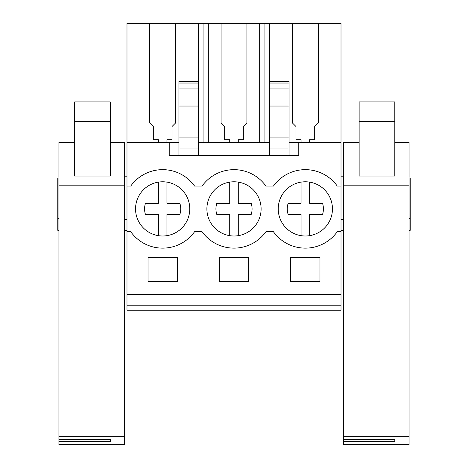 <?xml version="1.0" encoding="UTF-8"?>
<svg xmlns="http://www.w3.org/2000/svg" width="468" height="468" viewBox="0 0 468 468"><rect width="100%" height="100%" fill="white"/><g stroke="black" fill="none" stroke-linecap="round" stroke-linejoin="round"><path stroke-width="0.7" d="M126.986 305.224L341.014 305.224L341.014 310.202L126.986 310.202L126.986 142.541L169.223 142.541L169.223 155.388L298.777 155.388L298.777 142.541L341.014 142.541L341.014 186.065L337.258 186.065A39.242 39.242 0 0 0 273.429 186.065L265.912 186.065A39.242 39.242 0 0 0 202.088 186.065L194.571 186.065A39.242 39.242 0 0 0 130.742 186.065L126.986 186.065M158.377 142.541L158.377 139.692L153.311 139.692L153.311 126.535L149.742 122.967L149.742 23.4L126.986 23.4L126.986 142.541M126.986 294.507L341.014 294.507L341.014 186.065M290.716 257.406L290.716 281.666L319.972 281.666L319.972 257.406L290.716 257.406M219.375 257.406L248.625 257.406L248.625 281.666L219.375 281.666L219.375 257.406M148.028 257.406L177.284 257.406L177.284 281.666L148.028 281.666L148.028 257.406M126.986 231.724L130.742 231.724A39.242 39.242 0 0 0 194.571 231.724L202.088 231.724A39.242 39.242 0 0 0 265.912 231.724L273.429 231.724A39.242 39.242 0 0 0 337.258 231.724L341.014 231.724M141.295 192.202A27.109 27.109 0 0 1 179.349 187.528A27.109 27.109 0 0 1 184.018 225.582A27.109 27.109 0 0 1 145.963 230.256A27.109 27.109 0 0 1 141.295 192.202M212.636 192.202A27.109 27.109 0 0 1 250.69 187.528A27.109 27.109 0 0 1 255.364 225.582A27.109 27.109 0 0 1 217.31 230.256A27.109 27.109 0 0 1 212.636 192.202M326.705 225.582A27.109 27.109 0 0 1 288.651 230.256A27.109 27.109 0 0 1 283.982 192.202A27.109 27.109 0 0 1 322.037 187.528A27.109 27.109 0 0 1 326.705 225.582M169.223 142.541L178.922 142.541M198.327 142.541L269.673 142.541M289.078 142.541L298.777 142.541M264.935 142.541L264.935 23.4L341.014 23.4L341.014 142.541M149.742 23.4L198.327 23.4L198.327 155.388M264.935 23.4L198.327 23.4M341.014 294.507L341.014 305.224M126.986 176.787L124.558 176.787L124.558 156.552M57.78 178.01L58.921 177.992L57.78 178.01L57.78 218.369L58.921 218.386L57.78 218.369L57.78 230.297L58.921 230.297M126.986 219.597L124.558 219.597M126.986 230.297L124.558 230.297L124.558 333.134M269.673 23.4L269.673 155.388M259.67 23.4L259.67 142.541M238.282 142.541L238.282 139.692L243.348 139.692L243.348 126.535L246.911 122.967L246.911 23.4M221.089 23.4L221.089 122.967L224.652 126.535L224.652 139.692L229.718 139.692L229.718 142.541M208.33 23.4L208.33 142.541M203.065 142.541L203.065 23.4M175.57 23.4L175.57 122.967L172.002 126.535L172.002 139.692L166.936 139.692L166.936 142.541M198.327 81.502L178.922 81.502L178.922 155.388M269.673 81.502L289.078 81.502L289.078 155.388M318.258 23.4L318.258 122.967L314.689 126.535L314.689 139.692L309.623 139.692L309.623 142.541M292.43 23.4L292.43 122.967L295.998 126.535L295.998 139.692L301.064 139.692L301.064 142.541M343.442 176.787L341.014 176.787M410.22 178.01L409.079 177.992L410.22 178.01L410.22 218.369L409.079 218.386L410.22 218.369L410.22 230.297L409.079 230.297M343.442 219.597L341.014 219.597M343.442 230.297L341.014 230.297M269.673 148.964L289.078 148.964M178.922 148.964L198.327 148.964M178.922 137.902L198.327 137.902M269.673 137.902L289.078 137.902M158.377 235.661L158.377 214.438L145.454 214.438A18.076 18.076 0 0 1 145.454 203.346L158.377 203.346L158.377 182.122M166.936 182.122L166.936 203.346L179.864 203.346A18.076 18.076 0 0 1 179.864 214.438L166.936 214.438L166.936 235.661M145.454 203.346L158.377 203.346M229.718 235.661L229.718 214.438L216.795 214.438A18.076 18.076 0 0 1 216.795 203.346L229.718 203.346L229.718 182.122M238.282 182.122L238.282 203.346L251.205 203.346A18.076 18.076 0 0 1 251.205 214.438L238.282 214.438L238.282 235.661M216.795 203.346L229.718 203.346M251.205 214.438L238.282 214.438M301.064 235.661L301.064 214.438L288.136 214.438A18.076 18.076 0 0 1 288.136 203.346L301.064 203.346L301.064 182.122M309.623 182.122L309.623 203.346L322.546 203.346A18.076 18.076 0 0 1 322.546 214.438L309.623 214.438L309.623 235.661M288.136 203.346L301.064 203.346M74.617 142.623L58.921 142.623L58.921 439.505L110.29 439.505L110.29 441.447L110.29 439.505M58.921 142.623L58.921 142.284L74.617 142.284M58.921 439.505L58.921 444.6L124.558 444.6L124.558 142.284L110.29 142.284M58.921 436.351L124.558 436.351M58.921 441.447L110.29 441.447M110.29 176.026L74.617 176.026L74.617 101.93L110.29 101.93L110.29 176.026M124.558 366.859L124.558 349.456M359.137 142.623L343.442 142.623L343.442 439.505L394.811 439.505L394.811 441.447L394.811 439.505M343.442 142.623L343.442 142.284L359.137 142.284M343.442 439.505L343.442 444.6L409.079 444.6L409.079 142.284L394.811 142.284M343.442 436.351L409.079 436.351M343.442 441.447L394.811 441.447M394.811 176.026L359.137 176.026L359.137 101.93L394.811 101.93L394.811 176.026M178.922 88.06L198.327 88.06M178.922 106.037L198.327 106.037M178.922 83.035L198.327 83.035M289.078 106.037L269.673 106.037M289.078 88.06L269.673 88.06M289.078 83.035L269.673 83.035M58.921 185.176L124.558 185.176M124.558 142.623L110.29 142.623M74.617 121.522L110.29 121.522M343.442 185.176L409.079 185.176M409.079 142.623L394.811 142.623M359.137 121.522L394.811 121.522"/></g></svg>
